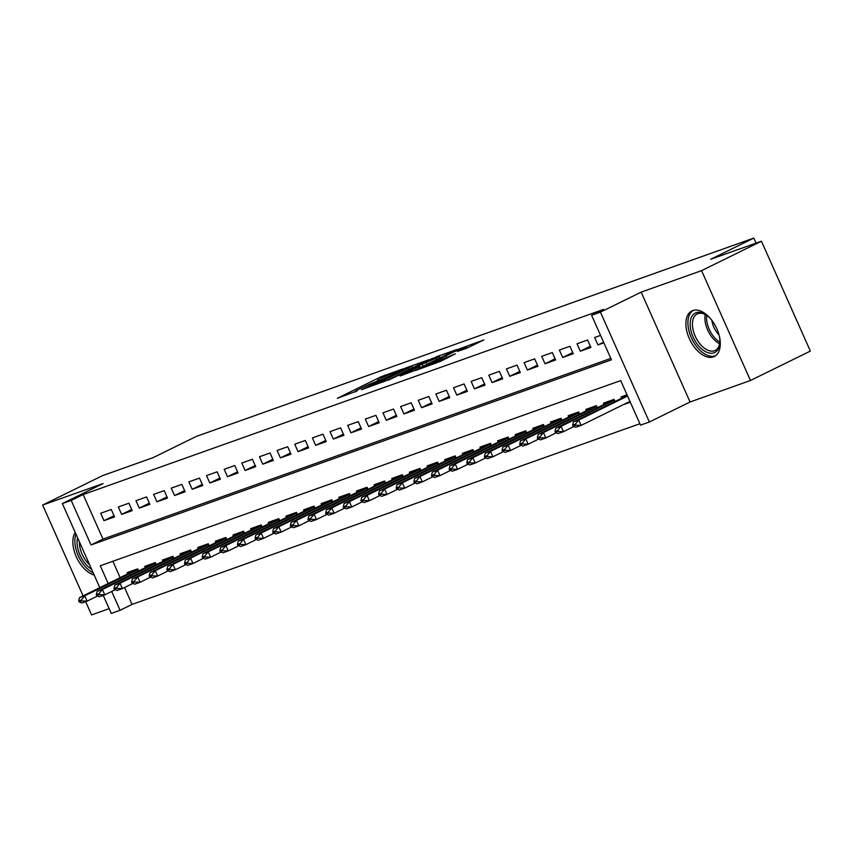 <?xml version="1.0" encoding="UTF-8"?>
<svg xmlns="http://www.w3.org/2000/svg" width="853" height="853" viewBox="0 0 853 853"><rect width="100%" height="100%" fill="white"/><g stroke="black" fill="none" stroke-linecap="round" stroke-linejoin="round"><path stroke-width="1.28" d="M402.861 368.912L380.811 376.845L337.319 398.319L357.194 390.866A10.225 0.554 -24 0 1 355.381 391.324A10.225 0.554 -24 0 1 359.177 389.139L362.696 387.401A10.225 0.554 -24 0 1 375.768 381.739L379.052 380.118A10.225 0.554 -24 0 1 377.239 380.587A10.225 0.554 -24 0 1 381.035 378.391L384.564 376.663A10.225 0.554 -24 0 1 397.626 370.991L402.861 368.912M692.785 310.567A25.387 14.544 -116.2 0 0 691.9 310.94A25.387 14.544 -116.2 0 0 689.682 339.387A25.387 14.544 -116.2 0 0 713.407 356.885A25.387 14.544 -116.2 0 0 714.292 356.511A25.387 14.544 -116.2 0 0 716.509 328.074A25.387 14.544 -116.2 0 0 692.785 310.567M75.192 532.389A25.387 14.544 -116.2 0 0 76.28 556.721A25.387 14.544 -116.2 0 0 94.203 575.071M466.772 348.195L483.907 339.91L458.829 349.09L415.326 370.565L440.415 361.384L455.374 353.803L422.992 367.302L454.02 351.788L466.463 346.659L457.453 351.457L466.772 348.195M761.441 241.218L810.35 351.084L750.48 380.491L701.571 270.636L761.441 241.218L710.72 259.269L753.817 238.083L196.339 436.416L153.241 457.592L102.52 475.643L42.65 505.061L103.074 483.566L62.365 503.569L71.183 500.423L83.157 494.548L603.593 309.394L591.619 315.279L600.437 312.134L649.346 422L640.528 425.135L620.696 380.598L100.27 565.752L108.192 583.548M701.571 270.636L641.147 292.131L600.437 312.134M428.867 359.753L404.972 368.251L361.469 389.725L386.558 380.545L428.867 359.753M435.979 356.906L456.984 349.485L413.481 370.959L400.089 375.992L418.439 366.875L413.257 368.4L388.051 380.289L431.895 358.676L436.171 357.343M42.65 505.061L83.093 595.884M85.663 601.653L91.559 614.917L109.152 608.658M630.324 402.211L624.396 404.311L630.026 401.55M111.263 509.476L100.686 513.25L103.981 520.671L114.569 516.907L111.263 509.476M128.91 503.206L118.322 506.97L121.627 514.391L132.215 510.627L128.91 503.206M146.545 496.926L135.968 500.69L139.274 508.111L149.851 504.347L146.545 496.926M164.192 490.646L153.604 494.42L156.909 501.841L167.497 498.077L164.192 490.646M181.828 484.376L171.25 488.14L174.556 495.561L185.133 491.797L181.828 484.376M199.474 478.096L188.886 481.86L192.192 489.291L202.779 485.517L199.474 478.096M217.12 471.826L206.533 475.59L209.838 483.011L220.426 479.247L217.12 471.826M234.756 465.546L224.168 469.31L227.474 476.731L238.062 472.967L234.756 465.546M252.403 459.266L241.815 463.03L245.12 470.461L255.708 466.687L252.403 459.266M270.038 452.996L259.461 456.76L262.767 464.181L273.344 460.417L270.038 452.996M287.685 446.716L277.097 450.48L280.402 457.901L290.99 454.137L287.685 446.716M305.321 440.436L294.743 444.21L298.049 451.632L308.626 447.868L305.321 440.436M322.967 434.166L312.379 437.93L315.685 445.351L326.272 441.587L322.967 434.166M340.614 427.886L330.026 431.65L333.331 439.071L343.919 435.307L340.614 427.886M358.249 421.617L347.661 425.38L350.967 432.802L361.555 429.038L358.249 421.617M375.896 415.336L365.308 419.1L368.613 426.521L379.201 422.757L375.896 415.336M393.532 409.056L382.954 412.82L386.249 420.252L396.837 416.477L393.532 409.056M411.178 402.787L400.59 406.55L403.895 413.972L414.483 410.208L411.178 402.787M428.814 396.506L418.237 400.27L421.542 407.691L432.119 403.927L428.814 396.506M446.46 390.226L435.872 394.001L439.178 401.422L449.766 397.658L446.46 390.226M464.107 383.957L453.519 387.72L456.824 395.142L467.401 391.378L464.107 383.957M481.742 377.676L471.155 381.44L474.46 388.861L485.048 385.098L481.742 377.676M499.389 371.396L488.801 375.171L492.106 382.592L502.694 378.828L499.389 371.396M517.025 365.127L506.437 368.891L509.742 376.312L520.33 372.548L517.025 365.127M534.671 358.846L524.083 362.61L527.389 370.042L537.976 366.268L534.671 358.846M552.307 352.577L541.73 356.341L545.035 363.762L555.612 359.998L552.307 352.577M569.953 346.297L559.365 350.061L562.671 357.482L573.259 353.718L569.953 346.297M587.589 340.016L577.012 343.78L580.317 351.212L590.894 347.438L587.589 340.016M83.157 494.548L102.989 539.085L610.823 358.409M600.576 335.4L594.648 337.511L597.953 344.932L603.881 342.821M124.559 587.525L132.066 604.404L639.91 423.728M112.863 561.263L120.166 577.673M127.715 573.962L127.118 572.63L137.706 568.866L138.644 570.977M145.351 567.682L144.765 566.349L155.342 562.585L156.291 564.707M162.998 561.413L162.401 560.08L172.988 556.305L173.927 558.427M180.644 555.132L180.047 553.8L190.635 550.036L191.573 552.158M198.28 548.852L197.683 547.519L208.271 543.756L209.22 545.877M215.926 542.583L215.329 541.25L225.917 537.486L226.855 539.597M233.562 536.302L232.976 534.97L243.553 531.206L244.502 533.328M251.208 530.033L250.611 528.689L261.199 524.926L262.138 527.047M268.844 523.753L268.258 522.42L278.835 518.656L279.784 520.767M286.491 517.472L285.894 516.14L296.481 512.376L297.42 514.498M304.126 511.203L303.54 509.87L314.128 506.096L315.066 508.217M321.773 504.923L321.176 503.59L331.764 499.826L332.713 501.937M339.419 498.642L338.822 497.31L349.41 493.546L350.348 495.668M357.055 492.373L356.458 491.04L367.046 487.266L367.995 489.387M374.702 486.093L374.104 484.76L384.692 480.996L385.631 483.118M392.337 479.812L391.751 478.48L402.328 474.716L403.277 476.838M409.984 473.543L409.387 472.21L419.975 468.446L420.913 470.557M427.62 467.263L427.033 465.93L437.61 462.166L438.559 464.288M445.266 460.993L444.669 459.66L455.257 455.886L456.195 458.008M462.912 454.713L462.315 453.38L472.903 449.616L473.841 451.727M480.548 448.433L479.951 447.1L490.539 443.336L491.488 445.458M498.195 442.163L497.598 440.83L508.185 437.056L509.124 439.178M515.83 435.883L515.244 434.55L525.821 430.786L526.77 432.908M533.477 429.603L532.88 428.27L543.468 424.506L544.406 426.628M551.113 423.333L550.526 422L561.103 418.237L562.052 420.348M568.759 417.053L568.162 415.72L578.75 411.956L579.688 414.078M586.395 410.783L585.808 409.44L596.396 405.676L597.335 407.798M604.041 404.503L603.444 403.17L614.032 399.407L614.981 401.518M621.688 398.223L621.091 396.89L627.019 394.779M756.067 243.126L753.817 238.083M641.147 292.131L690.056 401.998L750.48 380.491M690.056 401.998L649.346 422M132.066 604.404L120.092 610.29L111.274 613.424L103.256 595.405M71.183 500.423L91.015 544.96L611.441 359.817L591.619 315.279M99.812 587.674L62.365 503.569M111.711 591.449L120.092 610.29M102.989 539.085L91.015 544.96M103.981 520.671L114.046 515.724M121.627 514.391L131.693 509.444M139.274 508.111L149.328 503.174M156.909 501.841L166.975 496.894M174.556 495.561L184.611 490.624M192.192 489.291L202.257 484.344M209.838 483.011L219.893 478.064M227.474 476.731L237.539 471.794M245.12 470.461L255.186 465.514M262.767 464.181L272.821 459.234M280.402 457.901L290.468 452.964M298.049 451.632L308.104 446.684M315.685 445.351L325.75 440.404M333.331 439.071L343.386 434.134M350.967 432.802L361.032 427.854M368.613 426.521L378.668 421.585M386.249 420.252L396.314 415.304M403.895 413.972L413.961 409.024M421.542 407.691L431.597 402.755M439.178 401.422L449.243 396.474M456.824 395.142L466.879 390.194M474.46 388.861L484.525 383.925M492.106 382.592L502.161 377.644M509.742 376.312L519.808 371.375M527.389 370.042L537.454 365.095M545.035 363.762L555.09 358.814M562.671 357.482L572.736 352.545M580.317 351.212L590.372 346.265M597.953 344.932L603.593 342.16M407.67 367.419L369.744 386.398A10.225 0.554 -24 0 0 382.816 380.726L408.192 368.251A10.225 0.554 -24 0 0 411.999 366.065A10.225 0.554 -24 0 0 410.176 366.534L407.67 367.419M436.246 358.121L439.412 356.298L426.98 361.427L415.976 366.929L436.246 358.121L436.843 359.486M137.749 568.962L79.457 597.676L84.756 595.789L138.037 569.612M81.312 600.022L78.668 600.96L79.062 601.845L81.707 600.907L81.312 600.022L84.756 595.789L87.134 601.13L97.647 595.97M81.707 600.907L87.134 601.13L81.845 603.018L79.062 601.845M79.457 597.676L78.668 600.96M91.612 569.26A21.975 12.582 63.8 0 1 77.58 537.742M79.382 541.794A20.344 11.654 -116.2 0 0 89.693 564.942M75.96 534.106A25.227 14.448 -116.2 0 0 93.233 572.896M719.367 336.221A21.975 12.582 63.8 0 1 719.836 343.013A21.975 12.582 63.8 0 1 699.161 346.478A21.975 12.582 63.8 0 1 690.535 320.078A21.975 12.582 63.8 0 1 705.964 314.8A21.975 12.582 63.8 0 1 710.858 319.097A21.975 12.582 63.8 0 1 711.061 319.321M706.54 315.194A20.344 11.654 -116.2 0 0 697.232 313.936A20.344 11.654 -116.2 0 0 700.793 344.868A20.344 11.654 -116.2 0 0 715.177 350.455A20.344 11.654 -116.2 0 0 719.868 342.32M719.036 334.93A16.015 9.17 63.8 0 1 718.29 334.141A16.015 9.17 63.8 0 1 711.882 320.365M693.5 310.343A25.227 14.448 -116.2 0 0 698.287 348.504A25.227 14.448 -116.2 0 0 715.742 355.605M155.395 562.692L97.103 591.396L102.392 589.508L155.683 563.332M98.948 593.741L96.304 594.68L96.698 595.575L99.343 594.626L98.948 593.741L102.392 589.508L104.78 594.861L115.283 589.69M99.343 594.626L104.78 594.861L99.481 596.737L96.698 595.575M97.103 591.396L96.304 594.68M173.031 556.412L114.75 585.115L120.038 583.239L173.319 557.062M116.594 587.461L113.95 588.41L114.345 589.295L116.989 588.357L116.594 587.461L120.038 583.239L122.416 588.581L132.929 583.42M116.989 588.357L122.416 588.581L117.128 590.468L114.345 589.295M114.75 585.115L113.95 588.41M190.677 550.132L132.386 578.846L137.674 576.959L190.965 550.782M134.23 581.192L131.586 582.13L131.98 583.015L134.635 582.077L134.23 581.192L137.674 576.959L140.063 582.3L150.565 577.14M134.635 582.077L140.063 582.3L134.763 584.188L131.98 583.015M132.386 578.846L131.586 582.13M208.313 543.862L150.032 572.566L155.321 570.689L208.601 544.513M151.877 574.911L149.232 575.85L149.627 576.745L152.271 575.807L151.877 574.911L155.321 570.689L157.698 576.031L168.212 570.86M152.271 575.807L157.698 576.031L152.41 577.907L149.627 576.745M150.032 572.566L149.232 575.85M225.96 537.582L167.668 566.285L172.967 564.409L226.248 538.232M169.523 568.631L166.868 569.58L167.273 570.465L169.918 569.527L169.523 568.631L172.967 564.409L175.345 569.751L185.858 564.59M169.918 569.527L175.345 569.751L170.046 571.638L167.273 570.465M167.668 566.285L166.868 569.58M243.606 531.312L185.314 560.016L190.603 558.129L243.894 531.952M187.159 562.362L184.515 563.3L184.909 564.196L187.553 563.247L187.159 562.362L190.603 558.129L192.981 563.481L203.494 558.31M187.553 563.247L192.981 563.481L187.692 565.358L184.909 564.196M185.314 560.016L184.515 563.3M261.242 525.032L202.95 553.736L208.249 551.859L261.53 525.683M204.805 556.081L202.15 557.02L202.556 557.915L205.2 556.977L204.805 556.081L208.249 551.859L210.627 557.201L221.14 552.03M205.2 556.977L210.627 557.201L205.338 559.078L202.556 557.915M202.95 553.736L202.15 557.02M278.888 518.752L220.596 547.466L225.885 545.579L279.176 519.402M222.441 549.801L219.797 550.75L220.191 551.635L222.836 550.697L222.441 549.801L225.885 545.579L228.263 550.921L238.776 545.76M222.836 550.697L228.263 550.921L222.974 552.808L220.191 551.635M220.596 547.466L219.797 550.75M296.524 512.482L238.232 541.186L243.531 539.299L296.812 513.122M240.088 543.532L237.443 544.47L237.838 545.366L240.482 544.417L240.088 543.532L243.531 539.299L245.909 544.651L256.422 539.48M240.482 544.417L245.909 544.651L240.621 546.528L237.838 545.366M238.232 541.186L237.443 544.47M314.171 506.202L255.879 534.906L261.167 533.029L314.458 506.853M257.723 537.251L255.079 538.2L255.473 539.085L258.128 538.147L257.723 537.251L261.167 533.029L263.556 538.371L274.058 533.21M258.128 538.147L263.556 538.371L258.256 540.258L255.473 539.085M255.879 534.906L255.079 538.2M331.806 499.922L273.525 528.636L278.814 526.749L332.094 500.572M275.37 530.982L272.725 531.92L273.12 532.805L275.764 531.867L275.37 530.982L278.814 526.749L281.191 532.091L291.705 526.93M275.764 531.867L281.191 532.091L275.903 533.978L273.12 532.805M273.525 528.636L272.725 531.92M349.453 493.652L291.161 522.356L296.46 520.469L349.741 494.292M293.005 524.702L290.361 525.64L290.756 526.536L293.411 525.587L293.005 524.702L296.46 520.469L298.838 525.821L309.351 520.65M293.411 525.587L298.838 525.821L293.539 527.698L290.756 526.536M291.161 522.356L290.361 525.64M367.089 487.372L308.807 516.076L314.096 514.199L367.387 488.023M310.652 518.421L308.008 519.37L308.402 520.255L311.046 519.317L310.652 518.421L314.096 514.199L316.474 519.541L326.987 514.38M311.046 519.317L316.474 519.541L311.185 521.428L308.402 520.255M308.807 516.076L308.008 519.37M384.735 481.092L326.443 509.806L331.742 507.919L385.023 481.742M328.298 512.152L325.643 513.09L326.049 513.986L328.693 513.037L328.298 512.152L331.742 507.919L334.12 513.261L344.633 508.1M328.693 513.037L334.12 513.261L328.821 515.148L326.049 513.986M326.443 509.806L325.643 513.09M402.381 474.822L344.09 503.526L349.378 501.649L402.669 475.473M345.934 505.872L343.29 506.81L343.684 507.706L346.329 506.767L345.934 505.872L349.378 501.649L351.756 506.991L362.269 501.82M346.329 506.767L351.756 506.991L346.467 508.868L343.684 507.706M344.09 503.526L343.29 506.81M420.017 468.542L361.725 497.256L367.025 495.369L420.305 469.193M363.581 499.591L360.936 500.54L361.331 501.425L363.975 500.487L363.581 499.591L367.025 495.369L369.402 500.711L379.916 495.55M363.975 500.487L369.402 500.711L364.114 502.598L361.331 501.425M361.725 497.256L360.936 500.54M437.664 462.273L379.372 490.976L384.66 489.089L437.952 462.912M381.216 493.322L378.572 494.26L378.967 495.156L381.611 494.207L381.216 493.322L384.66 489.089L387.049 494.441L397.551 489.27M381.611 494.207L387.049 494.441L381.749 496.318L378.967 495.156M379.372 490.976L378.572 494.26M455.299 455.992L397.018 484.696L402.307 482.819L455.587 456.643M398.863 487.042L396.219 487.98L396.613 488.876L399.257 487.937L398.863 487.042L402.307 482.819L404.685 488.161L415.198 483.001M399.257 487.937L404.685 488.161L399.396 490.048L396.613 488.876M397.018 484.696L396.219 487.98M472.946 449.712L414.654 478.426L419.943 476.539L473.234 450.363M416.499 480.772L413.854 481.71L414.249 482.595L416.904 481.657L416.499 480.772L419.943 476.539L422.331 481.881L432.834 476.72M416.904 481.657L422.331 481.881L417.032 483.768L414.249 482.595M414.654 478.426L413.854 481.71M490.582 443.443L432.3 472.146L437.589 470.259L490.87 444.082M434.145 474.492L431.501 475.43L431.895 476.326L434.54 475.377L434.145 474.492L437.589 470.259L439.967 475.611L450.48 470.44M434.54 475.377L439.967 475.611L434.678 477.488L431.895 476.326M432.3 472.146L431.501 475.43M508.228 437.162L449.936 465.866L455.235 463.989L508.516 437.813M451.791 468.212L449.136 469.161L449.542 470.046L452.186 469.107L451.791 468.212L455.235 463.989L457.613 469.331L468.126 464.171M452.186 469.107L457.613 469.331L452.314 471.219L449.542 470.046M449.936 465.866L449.136 469.161M525.874 430.882L467.583 459.596L472.871 457.709L526.162 431.533M469.427 461.942L466.783 462.88L467.177 463.765L469.822 462.827L469.427 461.942L472.871 457.709L475.249 463.051L485.762 457.89M469.822 462.827L475.249 463.051L469.96 464.938L467.177 463.765M467.583 459.596L466.783 462.88M543.51 424.613L485.218 453.316L490.518 451.44L543.798 425.263M487.074 455.662L484.419 456.6L484.824 457.496L487.468 456.558L487.074 455.662L490.518 451.44L492.895 456.781L503.409 451.61M487.468 456.558L492.895 456.781L487.607 458.658L484.824 457.496M485.218 453.316L484.419 456.6M561.157 418.333L502.865 447.036L508.153 445.159L561.445 418.983M504.709 449.382L502.065 450.331L502.46 451.216L505.104 450.277L504.709 449.382L508.153 445.159L510.531 450.501L521.044 445.341M505.104 450.277L510.531 450.501L505.243 452.389L502.46 451.216M502.865 447.036L502.065 450.331M578.792 412.063L520.501 440.766L525.8 438.879L579.08 412.703M522.356 443.112L519.712 444.05L520.106 444.946L522.75 443.997L522.356 443.112L525.8 438.879L528.178 444.232L538.691 439.06M522.75 443.997L528.178 444.232L522.889 446.108L520.106 444.946M520.501 440.766L519.712 444.05M596.439 405.783L538.147 434.486L543.436 432.61L596.727 406.433M539.992 436.832L537.347 437.77L537.742 438.666L540.397 437.728L539.992 436.832L543.436 432.61L545.824 437.952L556.327 432.78M540.397 437.728L545.824 437.952L540.525 439.828L537.742 438.666M538.147 434.486L537.347 437.77M614.075 399.503L555.793 428.217L561.082 426.329L614.363 400.153M557.638 430.552L554.994 431.501L555.388 432.386L558.033 431.447L557.638 430.552L561.082 426.329L563.46 431.671L573.973 426.511M558.033 431.447L563.46 431.671L558.171 433.559L555.388 432.386M555.793 428.217L554.994 431.501M627.307 395.429L573.429 421.936L578.729 420.049L627.573 396.048M575.274 424.282L572.63 425.22L573.024 426.116L575.679 425.167L575.274 424.282L578.729 420.049L581.106 425.402L629.962 401.39M575.679 425.167L581.106 425.402L575.807 427.278L573.024 426.116M573.429 421.936L572.63 425.22M381.419 378.21L380.811 376.845M385.417 376.248L384.895 375.075M383.37 381.973L382.816 380.726M408.8 369.616L408.192 368.251M419.036 368.229L418.439 366.875M423.035 366.268L422.342 364.721M427.033 364.306L426.425 362.951M463.648 349.303L463.286 348.493M435.936 363.293L435.435 362.173M443.144 360.041L442.547 358.676M447.143 358.079L446.62 356.906M138.047 571.275L137.44 569.9M719.644 343.78A20.344 11.654 63.8 0 1 713.268 338.737A20.344 11.654 63.8 0 1 705.239 314.48M706.7 315.301A19.672 11.27 -116.2 0 0 714.622 337.745A19.672 11.27 -116.2 0 0 719.879 342.128M155.694 564.995L155.075 563.63M173.33 558.726L172.722 557.35M190.976 552.445L190.358 551.07M208.612 546.176L208.004 544.8M226.258 539.896L225.65 538.52M243.905 533.615L243.286 532.24M261.54 527.346L260.933 525.97M279.187 521.066L278.568 519.69M296.823 514.785L296.215 513.41M314.469 508.516L313.851 507.14M332.105 502.236L331.497 500.86M349.751 495.956L349.144 494.591M367.387 489.686L366.779 488.311M385.034 483.406L384.426 482.03M402.68 477.136L402.062 475.761M420.316 470.856L419.708 469.481M437.962 464.576L437.344 463.2M455.598 458.306L454.99 456.931M473.244 452.026L472.626 450.651M490.88 445.746L490.272 444.381M508.527 439.476L507.919 438.101M526.173 433.196L525.555 431.821M543.809 426.926L543.201 425.551M561.455 420.646L560.837 419.271M579.091 414.366L578.483 412.991M596.737 408.097L596.119 406.721M614.373 401.816L613.765 400.441M377.474 381.131L377.239 380.587M355.616 391.868L355.381 391.324M412.713 367.686L411.999 366.065M420.262 367.632L419.623 366.193M440.116 357.876L439.412 356.298M467.092 348.077L466.463 346.659"/></g></svg>
